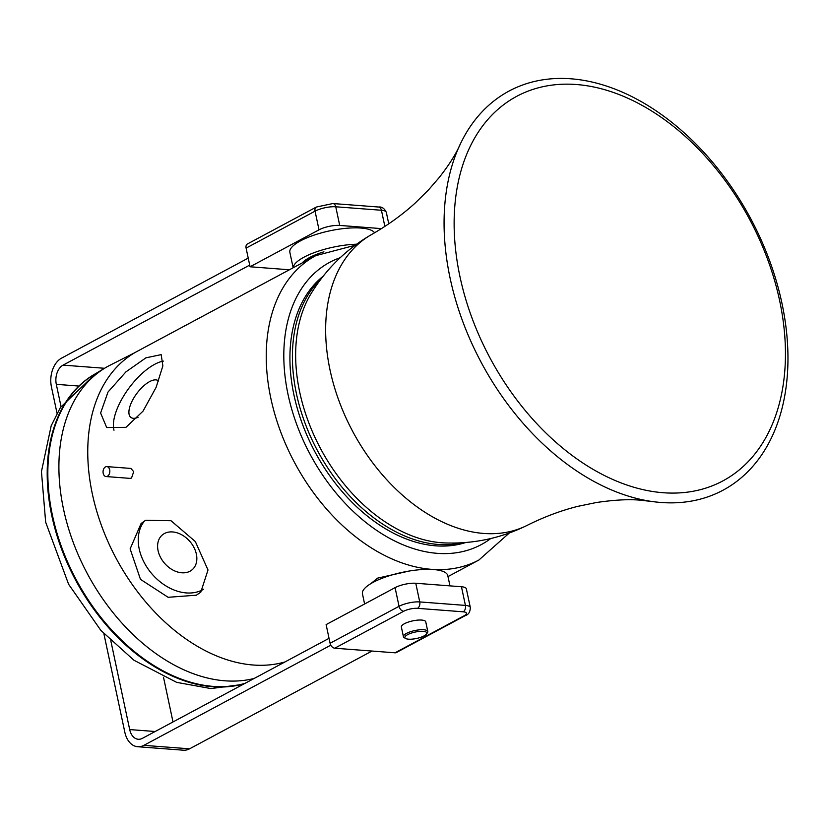 <?xml version="1.0" encoding="UTF-8"?>
<svg xmlns="http://www.w3.org/2000/svg" width="829" height="829" viewBox="0 0 829 829"><rect width="100%" height="100%" fill="white"/><g stroke="black" fill="none" stroke-linecap="round" stroke-linejoin="round"><path stroke-width="1.24" d="M661.045 502.488A226.441 152.733 -118.2 0 1 652.651 501.586A226.441 152.733 -118.2 0 1 481.4 362.781A226.441 152.733 -118.2 0 1 460.655 143.313A226.441 152.733 -118.2 0 1 570.984 78.796A226.441 152.733 -118.2 0 1 781.954 303.279A226.441 152.733 -118.2 0 1 661.045 502.488M576.404 84.517A218.162 147.147 61.8 0 0 459.919 276.451A218.162 147.147 61.8 0 0 663.169 492.727A218.162 147.147 61.8 0 0 779.664 300.792A218.162 147.147 61.8 0 0 576.404 84.517M652.661 501.586L639.77 500.125C628.289 499.141 613.781 499.949 596.269 502.54L577.74 506.374C560.953 510.571 544.093 516.902 527.151 525.368A164.93 111.241 -118.2 0 1 526.477 525.7C500.405 538.404 472.882 544.135 443.919 542.891A152.09 102.578 -118.2 0 1 441.38 542.736A152.09 102.578 -118.2 0 1 329.735 464.24A152.09 102.578 -118.2 0 1 310.678 294.264C325.683 269.446 345.693 249.705 370.708 235.032A164.93 111.241 -118.2 0 1 371.361 234.659C387.785 225.239 402.397 214.701 415.194 203.053L428.634 189.748L439.028 177.738C449.007 165.126 456.219 153.655 460.655 143.313M320.999 278.979A152.09 102.578 61.8 0 0 296.44 393.692A152.09 102.578 61.8 0 0 326.491 465.971A152.09 102.578 61.8 0 0 462.354 542.746M465.774 542.508A152.163 102.63 -118.2 0 1 293.953 394.998A152.163 102.63 -118.2 0 1 323.103 276.275M409.236 571.036L377.651 578.124L370.708 583.72M196.38 595.191L168.121 597.294L140.474 579.347L130.132 548.902L141.106 523.472L145.697 520.291L170.992 520.716L195.323 541.544L208.006 570L200.794 592.165L196.38 595.191M106.06 476.551L130.132 478.385L131.51 478.074L133.707 471.67L130.889 468.437L106.817 466.603A4.984 3.378 94.4 0 1 109.822 470.82A4.984 3.378 94.4 0 1 107.428 476.25A4.984 3.378 94.4 0 1 106.06 476.551A4.984 3.378 94.4 0 1 103.065 472.333A4.984 3.378 94.4 0 1 105.449 466.914A4.984 3.378 94.4 0 1 106.817 466.603M284.927 661.967A172.67 116.464 -118.2 0 1 92.33 493.846A172.67 116.464 -118.2 0 1 137.303 351.289L315.787 255.643A172.67 116.464 -118.2 0 0 270.814 398.2A172.67 116.464 -118.2 0 0 478.903 560.021L509.317 533.006M144.505 520.975A45.502 33.212 -131 0 0 151.552 573.45A45.502 33.212 -131 0 0 202.556 589.813A45.502 33.212 -131 0 0 203.592 589.232M125.935 427.339L143.034 411.143L156.101 387.381L162.867 365.879L161.168 354.636L145.925 357.827L125.915 371.889L108.008 392.024L100.61 413.029L106.692 427.536L125.935 427.339M113.998 430.23A45.502 19.129 126.8 0 1 123.977 395.474A45.502 19.129 126.8 0 1 154.629 364.335A45.502 19.129 126.8 0 1 163.334 361.123M302.212 262.917A36.155 10.549 -12 0 1 309.518 257.581A36.155 10.549 -12 0 1 323.932 251.809M134.785 352.698L110.267 365.102A173.282 116.879 61.8 0 0 105.376 367.796A173.282 116.879 61.8 0 0 102.122 369.858A173.282 116.879 61.8 0 0 63.491 509.027A173.282 116.879 61.8 0 0 254.14 678.464M105.376 367.796L94.154 374.511A172.67 116.464 61.8 0 0 90.91 376.563A172.67 116.464 61.8 0 0 52.414 515.234A172.67 116.464 61.8 0 0 245.001 683.365M364.605 603.978L362.449 593.833A43.636 12.736 -12 0 1 386.397 576.715A43.636 12.736 -12 0 1 433.526 569.544A43.636 12.736 -12 0 1 447.805 575.689L449.971 585.875M395.081 587.647L326.118 624.61L330.087 643.263L399.05 606.31L395.081 587.647A14.963 4.363 168 0 1 415.775 583.264L461.452 586.745A14.963 4.363 168 0 1 466.354 588.849L470.323 607.512A14.963 4.363 -12 0 0 465.421 605.408L461.452 586.745M463.991 615.843A4.984 3.368 -118.2 0 0 465.349 615.574L396.397 652.527A4.984 3.368 -118.2 0 1 395.029 652.806L463.991 615.843A9.969 2.912 168 0 0 463.173 611.812L417.495 608.331A9.969 2.912 168 0 0 403.692 611.253L334.74 648.205L395.029 652.806M334.74 648.205A4.984 3.368 -118.2 0 1 330.087 643.263M427.805 631.511L425.754 621.833A12.466 3.637 168 0 0 420.355 620.019A12.466 3.637 168 0 0 407.474 622.382A12.466 3.637 168 0 0 401.36 627.014L403.422 636.693A12.466 3.637 -12 0 1 409.536 632.061A12.466 3.637 -12 0 1 422.417 629.698A12.466 3.637 -12 0 1 427.805 631.511A12.466 3.637 -12 0 1 427.463 632.714L426.52 634.019A11.223 3.275 168 0 0 421.982 631.304A11.223 3.275 168 0 0 408.977 633.998A11.223 3.275 168 0 0 405.619 638.465A11.223 3.275 168 0 0 409.744 639.232A11.223 3.275 168 0 0 426.52 634.019M110.817 640.776L129.687 729.572A14.963 10.145 -85.6 0 0 138.288 739.271A14.963 10.145 -85.6 0 0 142.391 738.349L329.04 638.33M372.014 651.045L189.561 748.825A22.435 15.223 94.4 0 1 183.396 750.204L137.718 746.732A22.435 15.223 94.4 0 1 124.816 732.183L103.884 633.688M163.51 677.283L173.002 721.945M249.705 265.104L63.066 365.123A14.963 10.145 -85.6 0 0 56.31 384.335L61.025 406.531M330.802 645.18L143.883 745.344A22.435 15.223 94.4 0 1 137.718 746.732M57.035 413.288L51.439 386.946A22.435 15.223 94.4 0 1 61.574 358.128L248.223 258.109M289.414 269.777L250.068 266.772L319.02 229.82A14.963 4.363 -12 0 1 339.714 225.436L381.444 228.617M384.863 226.421L381.433 210.255A4.984 3.378 -85.6 0 0 378.563 207.022C381.858 206.608 384.449 208.39 386.324 212.369A14.963 4.363 168 0 0 381.433 210.255L335.755 206.784A14.963 4.363 168 0 0 315.051 211.157L246.099 248.12L250.068 266.772M246.099 248.12A4.984 3.368 -118.2 0 1 247.394 243.995L316.357 207.043A4.984 3.368 -118.2 0 0 315.051 211.157L319.02 229.82M374.604 232.783A43.636 12.736 168 0 0 360.936 228.048A43.636 12.736 168 0 0 313.818 235.208A43.636 12.736 168 0 0 289.86 252.337L293.145 267.777M356.574 244.213A43.636 12.736 168 0 0 293.248 267.715M405.619 638.465L404.231 637.656A12.466 3.637 -12 0 1 403.422 636.693M158.629 380.957A22.911 9.637 -53.2 0 0 158.349 380.739A22.911 9.637 -53.2 0 0 149.666 381.589A22.911 9.637 -53.2 0 0 132.516 400.283A22.911 9.637 -53.2 0 0 130.92 417.443A22.911 9.637 -53.2 0 0 138.101 417.319M189.976 571.222A22.911 16.725 49 0 1 163.406 561.875A22.911 16.725 49 0 1 162.183 535.068A22.911 16.725 49 0 1 164.453 533.513A22.911 16.725 49 0 1 191.033 542.86A22.911 16.725 49 0 1 192.245 569.668A22.911 16.725 49 0 1 189.976 571.222M526.477 525.7A164.93 111.241 -118.2 0 1 483.68 533.441A164.93 111.241 -118.2 0 1 339.797 403.049A164.93 111.241 -118.2 0 1 370.708 235.032M340.201 257.705A160.204 108.05 61.8 0 0 288.057 394.542A160.204 108.05 61.8 0 0 490.706 538.549M95.522 373.692A172.67 116.464 61.8 0 0 51.771 515.576A172.67 116.464 61.8 0 0 244.358 683.707M63.066 365.123L104.558 368.283M56.31 384.335L78.309 386.013M129.687 729.572L155.158 731.51M143.883 745.344L189.561 748.825M378.563 207.022L332.885 203.54A4.984 3.378 -85.6 0 1 335.755 206.784L339.714 225.436M403.692 611.253A4.984 3.368 61.8 0 1 399.05 606.31A14.963 4.363 -12 0 1 419.743 601.927L415.775 583.264M417.495 608.331A4.984 3.378 94.4 0 0 419.743 601.927L465.421 605.408A4.984 3.378 94.4 0 1 463.173 611.812M478.903 560.021L448.002 576.58M243.146 684.35L210.908 688.567L176.66 682.36L133.935 660.236L100.879 630.413L68.6 584.248L45.657 522.156L41.45 471.597L51.191 425.754L60.403 407.526L95.573 373.661M386.324 212.369L388.76 223.82M332.885 203.54L316.357 207.043M465.349 615.574C468.54 614.641 470.198 611.957 470.323 607.512M355.123 245.28L315.787 255.643"/></g></svg>
